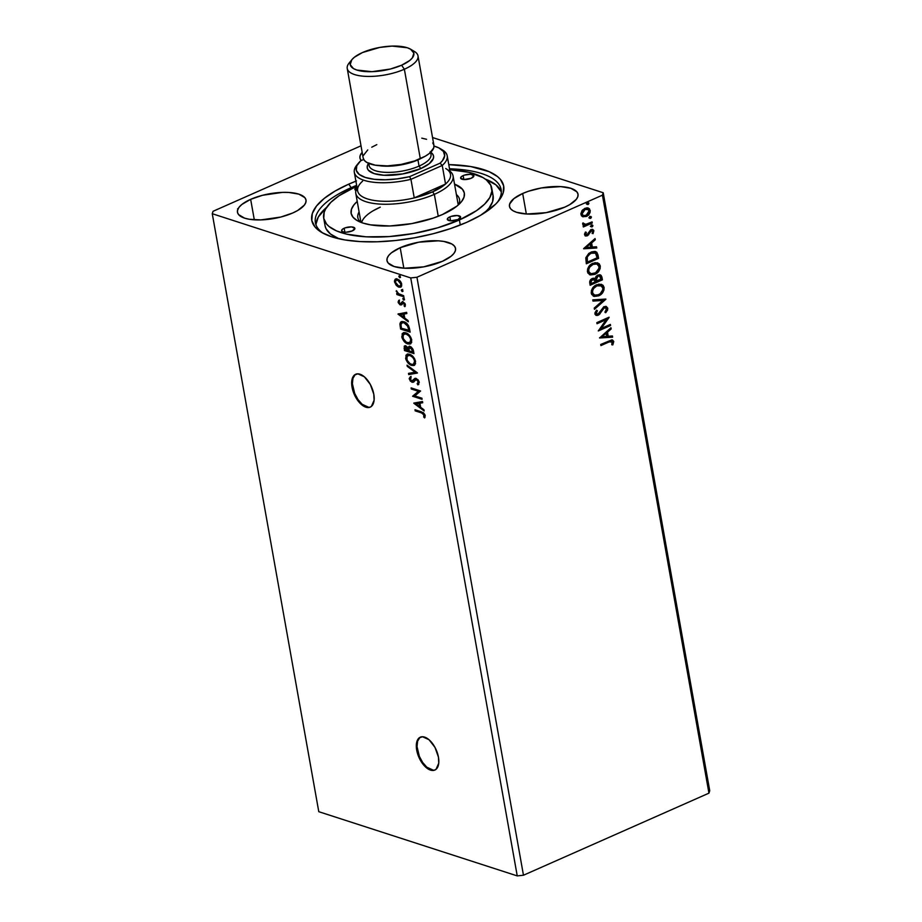 <?xml version="1.0" encoding="UTF-8"?>
<svg xmlns="http://www.w3.org/2000/svg" width="922" height="922" viewBox="0 0 922 922"><rect width="100%" height="100%" fill="white"/><g stroke="black" fill="none" stroke-linecap="round" stroke-linejoin="round"><path stroke-width="1.38" d="M420.651 737.047A17.967 9.404 -113.9 0 0 417.389 749.793L416.698 750.105A17.967 9.404 66.1 0 1 420.294 737.185A17.967 9.404 66.1 0 1 438.446 757.135L434.977 747.373L429.018 739.721L422.564 736.747L419.084 737.946L416.398 744.054L416.698 750.105L418.646 756.685L423.97 765.375L430.505 770.112L434.446 770.204L436.048 769.294L438.745 763.186L438.446 757.135A17.967 9.404 66.1 0 1 434.838 770.054A17.967 9.404 66.1 0 1 416.698 750.105L417.389 749.793A17.967 9.404 -113.9 0 0 435.184 769.882M356.007 374.136A17.967 9.404 -113.9 0 0 352.746 386.883L352.054 387.194A17.967 9.404 66.1 0 1 355.65 374.274A17.967 9.404 66.1 0 1 373.802 394.224L370.333 384.462L364.374 376.81L357.92 373.836L354.44 375.035L351.755 381.143L352.054 387.194L354.002 393.775L359.326 402.465L365.861 407.201L369.803 407.293L371.405 406.383L374.102 400.275L373.802 394.224A17.967 9.404 66.1 0 1 370.195 407.144A17.967 9.404 66.1 0 1 352.054 387.194L352.746 386.883A17.967 9.404 -113.9 0 0 370.54 406.971M250.657 199.336A34.817 12.574 169.9 0 1 285.832 192.352A34.817 12.574 169.9 0 1 306.012 200.039A34.817 12.574 169.9 0 1 292.804 212.959L297.691 210.493L304.318 205.145L305.804 202.483L305.989 199.959L304.859 197.665L298.855 194.139L288.724 192.444L282.581 192.375L262.643 195.257L250.657 199.336L241.887 204.442L239.144 207.15L237.657 209.813L237.473 212.337L238.614 214.63L244.607 218.145L249.24 219.252L260.88 219.909L280.818 217.039L292.804 212.959A34.817 12.574 169.9 0 1 257.63 219.943A34.817 12.574 169.9 0 1 237.461 212.256A34.817 12.574 169.9 0 1 250.657 199.336L254.311 219.816L250.657 199.336M522.682 193.493A34.817 12.574 169.9 0 1 557.856 186.509A34.817 12.574 169.9 0 1 578.025 194.208A34.817 12.574 169.9 0 1 564.817 207.127L569.704 204.661L576.342 199.313L577.829 196.64L578.013 194.116L576.872 191.834L570.879 188.307L560.749 186.613L541.306 187.973L528.375 191.28L522.682 193.493L513.911 198.61L509.67 203.981L509.497 206.505L510.627 208.798L513.035 210.758L516.631 212.314L526.75 214.008L546.204 212.648L564.817 207.127A34.817 12.574 169.9 0 1 529.654 214.111A34.817 12.574 169.9 0 1 509.474 206.413A34.817 12.574 169.9 0 1 522.682 193.493L526.335 213.985L522.682 193.493M400.183 247.707A34.817 12.574 169.9 0 1 435.357 240.723A34.817 12.574 169.9 0 1 455.537 248.41A34.817 12.574 169.9 0 1 442.33 261.341L451.1 256.224L453.843 253.515L455.33 250.853L455.514 248.329L454.385 246.036L451.976 244.076L443.747 241.414L438.25 240.826L418.807 242.186L400.183 247.707L391.412 252.812L388.669 255.521L387.182 258.183L386.998 260.707L388.139 263L394.132 266.527L404.262 268.221L423.705 266.85L442.33 261.341A34.817 12.574 169.9 0 1 407.155 268.314A34.817 12.574 169.9 0 1 386.986 260.626A34.817 12.574 169.9 0 1 400.183 247.707L403.836 268.187L400.183 247.707M497.327 202.391A94.332 34.068 -10.1 0 0 449.521 168.795A94.332 34.068 169.9 0 1 501.13 189.575A94.332 34.068 169.9 0 1 497.327 202.391M356.48 180.943L348.747 184.146L351.167 187.65A94.332 34.068 -10.1 0 0 323.38 233.37A94.332 34.068 169.9 0 1 315.382 222.663A94.332 34.068 169.9 0 1 351.167 187.65L351.351 188.722L351.167 187.65A94.332 34.068 169.9 0 1 356.641 185.334A94.332 34.068 -10.1 0 0 351.167 187.65L348.747 184.146A97.478 35.209 169.9 0 1 355.904 181.161M448.772 164.623A97.478 35.209 169.9 0 1 498.606 200.892A97.478 35.209 169.9 0 1 466.739 222.317L480.42 215.391L495.575 204.223L498.986 200.431L503.158 192.963L503.666 185.887L500.485 179.479L497.546 176.609L489.109 171.653L470.716 166.548L448.772 164.623M709.733 790.719L603.219 192.744L432.545 137.528L603.219 192.744L602.435 195.164L708.949 793.151L523.466 875.232L416.94 277.257L602.435 195.164L416.94 277.257L410.728 277.925L517.242 875.9L318.782 811.694L212.267 213.72L410.728 277.925L212.267 213.72L213.051 211.288L361.009 145.814L213.051 211.288L212.267 213.72L318.782 811.694L517.242 875.9L410.728 277.925L416.94 277.257L523.466 875.232L517.242 875.9L523.466 875.232L708.949 793.151L602.435 195.164L603.219 192.744L709.733 790.719L708.949 793.151L709.733 790.719M413.84 403.271L424.178 410.97L423.959 409.76L420.651 407.293L419.925 403.237L422.714 402.741L422.495 401.531L413.805 403.087L424.178 410.97L423.959 409.76L420.651 407.293L419.925 403.237L422.714 402.741L422.495 401.531L413.84 403.271M418.519 384.52L417.793 384.843L419.291 382.273L418.023 379.714L415.338 378.297L411.719 381.132L410.336 379.622L411.131 377.743L410.394 376.695L409.23 378.481L410.371 381.155L413.01 382.296L415.315 379.668L416.525 379.553L418.288 381.812L417.147 383.783L418.115 384.728L419.291 382.273L416.179 378.389L414.854 378.423L411.719 381.132L410.255 379.288L411.131 377.743L410.394 376.695L409.276 378.954L411.961 382.261L413.31 382.157L416.364 379.495L418.334 382.031L417.147 383.783L418.185 384.693M414.439 365.25L411.615 365.4L413.99 365.481L415.545 363.741L414.658 358.831L411.35 355.143L408.746 354.083L406.003 355.143L405.957 359.615L409.103 363.983L412.318 365.089C409.622 364.294 407.616 361.931 406.302 357.978L405.599 358.289C406.913 362.231 408.919 364.605 411.615 365.4L414.116 365.423L415.58 361.436C414.301 357.482 412.295 355.097 409.599 354.29L407.051 354.244L405.599 358.289L407.42 354.129M410.624 343.779L407.789 343.941L410.163 344.01L411.719 342.269L410.832 337.36L407.524 333.672L404.919 332.612L402.176 333.672L402.13 338.144L405.277 342.523L408.492 343.629C405.795 342.834 403.79 340.46 402.476 336.518L401.773 336.83C403.087 340.771 405.092 343.145 407.789 343.941L410.29 343.964L411.765 339.976C410.474 336.011 408.481 333.626 405.772 332.819L403.237 332.784L401.773 336.83L403.594 332.658M397.947 314.068L408.296 321.778L408.077 320.568L404.758 318.102L404.043 314.045L406.821 313.549L406.614 312.339L397.947 314.068L398.65 313.757L397.947 314.068L408.296 321.778L408.077 320.568L404.758 318.102L404.043 314.045L406.821 313.549L406.614 312.339L397.947 314.068M403.801 300.099L404.274 299.005L402.983 298.302L403.513 299.95L404.424 299.431L403.467 298.244L402.833 298.912L403.801 300.099L404.424 299.431M402.28 291.583L402.764 290.488L401.462 289.785L401.992 291.444L402.902 290.914L401.946 289.727L401.324 290.395L402.28 291.583L402.902 290.914M399.802 277.706L400.286 276.612L398.995 275.909L399.526 277.568L400.436 277.038L399.48 275.851L398.846 276.519L399.802 277.706L400.436 277.038M395.423 282.432L395.227 281.613L394.524 281.925L396.206 285.29L398.212 286.892L400.655 287.18L401.704 285.935L401.07 282.351L399.33 280.15L396.771 278.87L395.135 279.297L394.443 281.049L396.206 285.29L396.909 284.979L395.377 282.201L396.206 280.115L398.316 279.827L400.275 281.152L398.316 279.827L396.575 280.011M403.836 296.792L403.64 295.685L398.212 293.519L396.31 290.695L397.716 293.772L396.691 293.438L396.886 294.544L403.836 296.792L403.64 295.685L398.892 293.98L396.31 290.695L397.716 293.772L396.691 293.438L396.886 294.544L403.836 296.792M400.966 303.511L400.102 303.787L398.972 302.404L399.457 301.217L398.742 300.376L398.258 302.693L400.01 304.779L401.347 304.894L402.557 302.912L403.582 303.073L404.839 306.703L405 303.649L402.407 301.644L400.69 303.718L399.768 303.615L398.742 300.376L398.108 302.036L399.445 300.065M409.541 328.785L408.492 325.593L406.06 322.861L402.626 321.49L400.494 322.251L399.929 324.313L400.621 329.062L410.14 332.139L409.541 328.785C408.504 324.821 406.637 322.481 403.917 321.755L401.231 321.686L399.964 323.553L400.621 329.062L410.14 332.139L409.541 328.785M413.955 353.61L413.137 349.588L411.143 346.949L409.034 346.395L408.112 347.928L406.141 346.038L404.262 346.176L404.447 350.533L413.955 353.61L413.448 350.717L410.14 346.442L408.919 346.442L408.112 347.928L405.841 345.923L404.643 345.911L404.447 350.533L413.955 353.61M417.424 373.041L407.051 365.147L407.259 366.357L415.107 372.2L408.515 373.375L408.734 374.586L417.424 373.041M421.907 398.2L414.819 395.918L420.616 390.986L411.108 387.908L411.304 389.015L418.392 391.32L412.583 396.241L422.103 399.318L421.907 398.2L414.819 395.918L420.616 390.986L411.108 387.908L411.304 389.015L418.392 391.32L412.583 396.241L422.103 399.318L421.907 398.2M421.515 412.906L423.751 414.162L423.774 417.113L424.616 417.908L425.226 415.545L423.578 412.791L414.992 409.748L415.188 410.855L422.218 412.595L415.188 410.855L421.515 412.906L424.247 415.234L423.774 417.113L424.616 417.908L425.226 415.545L421.423 411.823L414.992 409.748L415.188 410.855L415.799 410.002L422.218 412.595L421.515 412.906M582.958 216.797L587.118 216.059L590.103 212.337L589.469 208.764L586.496 207.865L582.531 210.009L580.883 213.524L581.402 215.679L582.6 216.67L586.323 216.474C588.87 215.379 590.172 213.339 590.207 210.354L588.282 208.026L584.871 208.326L581.886 210.815L580.941 214.457L582.958 216.797M592.293 223.009L592.097 221.902L585.343 224.507L582.796 223.02L582.9 224.599L584.467 225.279L583.142 225.867L583.338 226.973L592.293 223.009L583.269 226.593L592.293 223.009L592.097 221.902L585.989 224.426L582.796 223.02L582.646 224L584.467 225.279L583.142 225.867L583.338 226.973L592.293 223.009M584.56 234.741L585.631 236.009L587.637 235.64L591.613 230.592L592.8 231.572L592.108 233.393L593.053 233.658L593.71 230.339L592.5 229.405L590.852 229.636L587.245 234.614L585.839 234.591L586.334 232.344L585.447 232.033L584.56 234.027L585.608 235.997L587.279 235.813L591.094 230.731L592.777 231.445L592.108 233.393L593.053 233.658L593.86 230.834L592.719 229.463L590.852 229.636L587.037 234.718L585.643 234.188L586.334 232.344L585.447 232.033L584.56 234.741M597.998 255.002L596.799 252.259L594.863 251.406L591.578 251.89L588.732 253.481L585.839 257.699L586.346 263.784L598.585 258.356L597.998 255.002L598.044 258.183L597.998 255.002L595.635 251.579L591.037 252.121L585.781 257.964L586.346 263.784L598.585 258.356L586.277 263.392L598.044 258.183L597.998 255.002M594.079 278.248L595.093 278.732L592.247 278.536C590.322 279.412 589.504 280.968 589.803 283.204L590.161 285.244L602.412 279.827L601.156 275.367L597.813 275.067L596.027 276.462L595.093 278.732L592.996 278.283L590.599 279.746L589.711 281.763L590.161 285.244L602.412 279.827L590.092 284.863L602.412 279.827L601.905 276.934L600.268 274.837L597.813 275.067L595.093 278.732L594.356 278.306M605.869 299.258L592.765 299.869L592.984 301.068L602.896 300.468L594.229 308.098L594.448 309.296L605.846 299.074L592.765 299.869L592.984 301.068L602.896 300.468L594.229 308.098L594.448 309.296L605.869 299.258M610.352 324.417L601.248 328.451L609.073 317.203L596.822 322.631L597.018 323.737L606.157 319.692L598.309 330.952L610.56 325.535L610.352 324.417L601.248 328.451L609.119 317.456L596.822 322.631L597.018 323.737L606.157 319.692L598.309 330.952L610.56 325.535L610.352 324.417M609.062 341.97L612.139 341.474L611.77 344.747L612.819 344.897L613.706 341.347L611.747 339.884L600.718 344.459L600.913 345.577L608.52 341.785L600.844 345.185L608.52 341.785L612.496 342.108L611.77 344.747L612.819 344.897L613.741 341.543L612.519 339.976L600.718 344.459L600.913 345.577L609.062 341.97M599.554 337.982L612.634 337.187L612.415 335.977L608.232 336.23L607.506 332.185L611.171 328.958L610.952 327.748L599.554 337.982L612.634 337.187L612.415 335.977L608.232 336.23L607.506 332.185L611.171 328.958L610.952 327.748L599.554 337.982M607.817 308.271L606.296 306.496L603.679 306.83L598.989 313.388L597.433 314.275L596.223 313.515L597.41 310.726L596.499 310.184L594.955 312.869L595.093 314.448L597.226 315.497L599.185 314.644L604.325 307.729L606.526 308.697L604.936 312.074L605.719 312.696L607.69 309.85L607.275 308.098L605.178 312.523L607.817 308.271L606.284 306.484L603.956 306.692L597.998 314.125L596.188 313.353L597.41 310.726L596.499 310.184L594.932 313.895L596.188 315.416L598.251 315.209L604.141 307.81L605.558 307.671L606.572 308.905L604.936 312.074L605.719 312.696L607.817 308.271M593.203 296.077L596.499 296.216L600.291 294.383L602.85 291.283L603.564 287.261C603.461 291.364 601.674 294.164 598.171 295.662L598.712 295.835C602.216 294.337 604.014 291.548 604.106 287.445L601.351 284.287L596.684 284.76C593.134 286.246 591.325 289.07 591.244 293.231L593.906 296.308L599.796 295.271L603.933 290.165L604.106 287.445L603.046 285.267L598.92 284.091L593.549 286.926L591.405 290.476L591.647 294.429L594.264 296.411L598.712 295.835L593.641 296.216M597.26 262.735L600.28 265.974L597.537 262.816L592.858 263.289C589.308 264.787 587.498 267.611 587.418 271.76L590.08 274.848L595.981 273.811L600.107 268.694L600.28 265.974L599.219 263.796L595.093 262.632L589.734 265.455L587.591 269.005L587.821 272.958L590.437 274.94L594.897 274.364L589.826 274.744M583.672 248.79L596.741 247.995L596.534 246.785L592.339 247.038L591.613 242.993L595.278 239.766L595.059 238.556L583.638 248.606L596.741 247.995L596.534 246.785L592.339 247.038L591.613 242.993L595.278 239.766L595.059 238.556L583.672 248.79M591.186 224.887L592.915 225.533L591.728 225.06L590.875 226.443L592.685 226.386L592.27 224.956L590.864 226.224L592.051 226.916L590.322 226.259M589.665 216.37L591.394 217.027L590.207 216.555L589.354 217.926L591.175 217.869L590.748 216.451L589.342 217.707L590.541 218.399L588.812 217.753M587.199 202.494L588.928 203.14L587.74 202.667L586.888 204.05L588.697 203.993L588.282 202.563L586.865 203.831L588.063 204.523L586.334 203.866M362.173 152.314L360.145 155.611L359.972 158.135L361.24 160.578A34.817 12.574 169.9 0 1 359.949 158.042A34.817 12.574 169.9 0 1 362.173 152.314M348.747 184.146L335.066 191.073L324.175 198.46L316.5 206.032L312.328 213.501L311.82 220.565L315.001 226.973L321.743 232.471L331.793 236.839L344.759 239.916L360.156 241.587L377.375 241.771L395.757 240.492L414.6 237.772L433.179 233.727L450.789 228.506L466.739 222.317A97.478 35.209 169.9 0 1 321.651 232.413A97.478 35.209 169.9 0 1 348.747 184.146M612.231 339.907L613.741 341.543L612.819 344.897L611.816 344.655L613.222 342.223L612.162 339.872M611.47 341.209L612.496 342.108M611.943 341.935L608.52 341.785L611.367 341.152M610.502 328.14L611.171 328.958L606.964 332.001L607.679 336.057L606.964 332.001L610.502 328.14M611.908 336.011L612.634 337.187L599.554 337.775L612.093 337.014L611.908 336.011M605.789 333.038L601.951 336.415L605.789 333.038L601.951 336.415L606.33 333.211L606.883 336.323L602.492 336.588L606.883 336.323L605.789 333.038M609.88 324.636L610.56 325.535L598.436 330.479L610.007 325.351L609.88 324.636M605.616 319.519L596.949 323.345L605.616 319.519M608.416 317.491L600.695 328.278L608.416 317.491M605.281 307.614L602.458 308.524L600.015 313.814L598.251 315.209L595.935 315.312M596.43 310.288L597.41 310.726L595.647 313.18L597.456 313.941L595.647 313.18L596.43 310.288M597.998 314.125L596.188 313.353M606.008 306.415L607.275 308.098L605.754 306.311M596.903 314.229L595.647 313.18M597.202 315.22L599.461 313.641L602.723 308.248L605.097 307.522M605.305 299.097L594.344 308.732L605.305 299.097M602.354 300.295L592.95 300.872L602.354 300.295M602.504 285.094L601.593 284.437M595.462 286.143L598.136 285.152L600.395 285.394L596.327 285.693C593.514 286.88 592.062 289.128 591.947 292.447L592.454 289.404L594.621 286.719M594.39 295.017L592.535 293.818L592.489 292.62C592.604 289.301 594.068 287.053 596.88 285.866L600.683 285.474L602.861 288.033C602.758 291.317 601.305 293.542 598.516 294.729L594.702 295.132L591.947 292.447L594.436 295.028M595.093 278.732L593.918 278.179M599.98 274.756L601.905 276.934L601.87 279.654L601.156 276.047L599.807 274.687M599.265 275.989L597.468 276.001L595.589 278.721L595.762 280.553L598.009 276.185L599.554 276.047L600.96 279.274L596.407 281.291L595.589 279.193L596.2 277.038L597.94 275.839L599.312 276.001M593.687 279.424L591.924 279.458L590.472 282.247L592.466 279.631L593.964 279.481L595.151 281.844L591.221 283.584L590.679 280.53L593.653 279.412M591.014 282.432L591.786 280.046L594.54 279.862L595.151 281.844L591.221 283.584L591.014 282.432M594.897 274.364C598.39 272.877 600.187 270.077 600.28 265.974L599.738 265.801C599.646 269.904 597.848 272.705 594.344 274.191L594.897 274.364M589.377 274.606L593.791 274.422L598.297 270.999L599.784 266.124L598.678 263.623L597.272 262.747M598.678 263.623L597.779 262.966M592.512 264.222L596.569 263.923L592.512 264.222C589.7 265.409 588.236 267.668 588.132 270.976L588.951 267.334L592.512 264.222M595.22 263.646L596.096 263.761M590.564 273.546L589.02 272.693M588.709 272.347L588.674 271.16C588.778 267.841 590.241 265.594 593.053 264.407L596.868 264.003L599.035 266.573C598.931 269.846 597.491 272.082 594.69 273.258L590.887 273.661L588.132 270.976L590.61 273.569M595.358 251.499L597.444 254.829L595.347 251.499M586.853 261.94L586.473 258.079L587.533 255.463L590.691 253.054L594.217 252.605L590.691 253.054L586.496 257.86L586.853 261.94M592.938 252.455L593.676 252.49M597.133 257.803L587.395 262.113L586.726 261.214L586.496 257.86L590.691 253.054L594.748 252.778L596.085 253.781L597.133 257.803L587.395 262.113L587.256 257.18L588.628 255.002L591.233 253.227L595.497 253.158L597.133 257.803M594.621 238.948L595.278 239.766L591.071 242.809L592.339 247.038L591.071 242.809L594.621 238.948M596.027 246.819L596.741 247.995L583.661 248.583L596.2 247.822L596.027 246.819M589.896 243.846L586.069 247.223L589.896 243.846L586.069 247.223L590.449 244.019L591.002 247.119L586.611 247.396L591.002 247.119L589.896 243.846M585.435 232.044L586.334 232.344L585.101 234.004L586.496 234.545L585.101 234.004L585.435 232.044M587.037 234.718L585.643 234.188M592.42 229.394L593.86 230.834L593.053 233.658L592.12 233.37L593.353 231.019L592.131 229.278M591.094 230.731L592.777 231.445M585.078 235.825L587.752 234.983L590.553 230.558L588.593 234.845L585.332 235.882M590.553 230.558L591.578 230.477M586.069 234.661L585.101 234.004M590.875 226.443L592.051 226.916L592.915 225.533L591.728 225.06M592.915 225.533L592.051 226.916M591.152 226.835L592.454 225.003M583.73 225.141L584.467 225.279M584.168 224.311L583.303 222.951L584.248 224.323M591.624 222.11L591.751 222.836L591.624 222.11M589.354 217.926L590.541 218.399L591.394 217.027L590.207 216.555M591.394 217.027L590.541 218.399M589.631 218.33L590.933 216.486M587.994 207.957L589.665 210.181C589.619 213.166 588.328 215.195 585.781 216.29L582.416 216.624L585.781 216.29L588.639 213.962L589.734 211.161L588.72 208.395M588.916 208.579L587.545 207.796M583.522 215.564L581.586 214.146L581.955 211.611L584.536 209.259L587.233 209.029M587.418 209.11L584.536 209.259L587.706 209.179L589.112 210.85L586.138 215.356L583.511 215.621L582.047 213.973L585.078 209.432L581.494 213.8L583.234 215.518M586.888 204.05L588.063 204.523L588.928 203.14L587.74 202.667M588.928 203.14L588.063 204.523M587.164 204.454L588.351 203.405L587.913 202.425M596.88 285.866L601.501 285.866L602.734 287.526L602.827 289.739L600.21 293.715L597.617 295.063L594.932 295.19L592.823 293.588L592.535 290.972L593.687 288.425L596.88 285.866M596.303 280.726L596.741 277.222L598.251 276.093L599.853 276.185L600.96 279.274L596.303 280.726M593.053 264.407L595.762 263.819L597.675 264.407L598.908 266.055L599 268.279L595.554 272.82L591.106 273.73L588.997 272.117L588.709 269.512L589.861 266.954L593.053 264.407M585.078 209.432L588.524 209.674L588.997 212.325L586.726 215.056L583.707 215.679L582.266 214.63L582.174 212.486L585.078 209.432M237.599 208.764L238.06 209.455M399.549 275.839L400.505 277.395L399.549 276.208L398.846 276.519L400.183 275.54M399.48 275.851L398.846 276.519M400.989 286.984L398.869 287.168L400.655 287.168L401.715 284.253L397.417 279.02L395.135 279.297L394.524 281.925L395.838 278.997L395.135 279.297L395.976 278.882M396.287 278.698L395.135 279.297M396.206 285.29L398.869 287.168L399.572 286.857L396.909 284.979L396.206 285.29M396.068 278.824L395.227 280L395.457 282.535M396.345 284.264L398.903 286.581L401.162 286.938M401.485 283.308L400.667 285.797M396.656 279.954L398.316 279.827L397.624 280.138L400.863 283.976L401.508 283.4M400.436 285.855L401.566 283.665L400.102 286.062L398.673 286.062L395.377 282.201L395.964 280.265L397.624 280.138L400.367 282.57L400.828 285.209L399.134 286.166L396.529 284.518M402.027 289.715L402.983 291.271L402.027 290.096L401.324 290.395L402.649 289.427M401.946 289.727L401.324 290.395M403.744 296.227L396.886 294.544L397.486 293.692L403.744 296.227M396.84 291.191L396.218 291.467L396.84 291.191M396.921 291.156L397.152 291.848M403.536 298.221L404.493 299.788L403.536 298.601L402.833 298.912L404.17 297.933M403.467 298.244L402.833 298.912M400.69 303.718L401.911 302.531L400.102 303.787M404.746 303.223L403.179 302.854L404.539 304.571L405.242 304.272L404.078 305.862L404.781 305.551L405.277 306.116L404.078 305.862L404.839 306.703L405.369 304.733L402.937 301.736L401.208 302.842L402.637 301.448M402.05 304.583L400.332 304.905L401.347 304.894L402.557 302.912L403.882 302.554L402.753 302.819M402.557 302.912L403.179 302.854M404.873 303.384L403.26 302.6L402.753 303.545M398.995 302.474L398.131 302.197L400.332 304.905L401.035 304.594L399.376 303.234M399.168 300.376L399.019 302.554M399.168 302.865L401.819 304.663M402.66 302.854L403.709 302.508M402.395 301.632L401.254 303.476M406.798 313.365L404.043 314.045L406.798 313.365M408.123 320.821L398.65 313.757L408.123 320.821M404.401 316.995L403.848 313.895L400.229 314.725L403.848 313.895L400.229 314.725L403.145 314.206L403.698 317.306L404.401 316.995L403.848 313.895L403.145 314.206L403.698 317.306L400.229 314.725L403.698 317.306L404.401 316.995M401.635 321.548L400.632 323.61L401.324 328.751L410.036 331.574L400.621 329.062L401.324 328.751L400.932 326.561L400.229 326.872L400.932 326.561L400.667 323.242L399.964 323.553L401.612 321.559M402.81 322.446L405.323 322.746L407.628 324.463L409.668 330.41L401.404 328.267L400.966 324.429L402.004 322.804L404.816 322.562L402.372 322.688L404.113 322.873L407.985 326.469L408.677 326.158L404.816 322.562L404.113 322.873L407.167 325.074L408.746 329.523L409.449 329.212L408.677 326.158L407.985 326.469L408.965 330.71L409.668 330.41L409.449 329.212L408.965 330.71L401.404 328.267L400.966 324.429L402.372 322.688M403.421 332.784L402.384 335.873L403.836 339.803L407.19 343.042L410.866 343.699M404.516 333.649L407.363 333.902L410.152 336.334L411.535 339.642L410.705 342.304M409.933 342.661L411.489 339.388C410.463 336.184 408.849 334.26 406.671 333.626L405.968 333.925C408.146 334.571 409.76 336.495 410.797 339.699L409.61 342.857L407.593 342.823C405.426 342.189 403.801 340.276 402.741 337.095L403.917 333.902L406.671 333.626L404.285 333.787M405.288 345.623L404.654 346.833L405.15 350.222L413.863 353.034L404.447 350.533L405.15 350.222L404.781 348.182L404.078 348.481L405.023 345.819M409.472 346.211L408.815 347.617L409.31 346.338M410.071 347.34L412.491 348.424L413.482 351.87L411.039 347.237L409.541 347.548L411.039 347.237L409.645 348.435M405.818 346.879L408.135 347.801L408.976 350.406L408.204 347.894M406.037 346.707L405.334 347.018L408.273 350.717L405.219 349.738L405.023 348.585L406.763 346.73L405.761 346.972M408.169 350.153L405.219 349.738L405.115 347.191L406.867 347.49L408.169 350.153M407.674 347.283L406.06 347.041M409.253 351.04L408.942 348.747L410.336 347.548L412.56 350.913L413.263 350.602L412.56 350.913L412.791 352.181L413.482 351.87L409.253 351.04L408.976 348.389L410.071 347.49L411.8 348.735L412.791 352.181L409.253 351.04M411.039 347.237L410.336 347.548M407.247 354.244L406.21 357.333L407.651 361.263L411.005 364.513L414.681 365.17M408.342 355.108L411.189 355.362L413.978 357.805L415.361 361.113L414.531 363.764M413.759 364.132L415.315 360.848C414.278 357.644 412.676 355.731 410.486 355.085L409.794 355.396C411.973 356.03 413.586 357.955 414.612 361.159L413.436 364.317L411.419 364.294C409.241 363.66 407.628 361.747 406.567 358.554L407.743 355.373L410.486 355.085L408.112 355.247M408.515 373.375L408.734 374.586L409.241 373.249L409.426 374.274L417.389 372.857L407.051 365.147L407.259 366.357L415.107 372.2L408.515 373.375M415.81 371.889L415.107 372.2L415.81 371.889L407.962 366.046L407.259 366.357L407.916 365.792L415.81 371.889M417.793 384.843L418.496 384.532L418.15 383.356L417.147 383.783M416.387 379.161L418.922 381.282L418.081 383.391L419.037 381.72L418.334 382.031L419.037 381.72L417.067 379.184L415.649 379.495M415.488 379.553L416.364 379.495M417.067 379.184L416.191 379.253M414.001 381.846L413.31 382.157M411.961 382.261L412.664 381.95L409.979 378.654L409.276 378.954L411.097 376.383M412.837 380.855L411.719 381.132M415.315 378.25L413.529 380.555L415.223 378.32M417.862 383.483L418.819 384.416M410.624 376.683L409.933 378.17L410.474 380.002L412.261 381.789L413.713 381.985M410.209 377.11L409.956 377.755M421.999 398.742L412.583 396.241L419.095 391.009L411.304 389.015L411.904 388.162L419.095 391.009L413.287 395.93L421.999 398.742M422.679 402.568L419.925 403.237L422.679 402.568M424.005 410.013L414.543 402.949L424.005 410.013M420.294 406.199L419.74 403.087L416.122 403.917L419.74 403.087L416.122 403.917L419.037 403.398L419.591 406.498L420.294 406.199L419.74 403.087L419.037 403.398L419.591 406.498L416.122 403.917L419.591 406.498L420.294 406.199M425.007 417.309L423.774 417.113L424.95 414.923L424.247 415.234L424.95 414.923L422.218 412.595L424.765 414.358L425.007 417.309M405.968 333.925L408.792 335.827L410.29 338.097L410.878 340.691L410.013 342.615L406.533 342.362L403.26 338.685L403.098 334.605L405.968 333.925M409.794 355.396L412.618 357.298L414.116 359.568L414.704 362.15L413.828 364.075L412.088 364.455L410.002 363.614L407.075 360.145L406.925 356.076L409.794 355.396M355.143 374.724L352.953 378.308L352.388 383.725L354.705 393.464L358.013 399.572L362.173 404.297L368.627 407.259M419.787 737.635L417.597 741.219L417.032 746.636L419.349 756.374L422.656 762.482L426.817 767.196L433.271 770.17M449.878 216.866A6.742 2.432 169.9 0 1 456.69 215.506A6.742 2.432 169.9 0 1 460.597 217.004A6.742 2.432 169.9 0 1 458.038 219.505L450.674 220.831L447.331 219.378L448.184 217.846L450.985 216.428L457.243 215.529L460.585 216.981L458.038 219.505A6.742 2.432 169.9 0 1 451.227 220.854A6.742 2.432 169.9 0 1 447.32 219.367A6.742 2.432 169.9 0 1 449.878 216.866L450.593 220.831L449.878 216.866M344.171 228.241A6.742 2.432 169.9 0 1 350.971 226.893A6.742 2.432 169.9 0 1 354.878 228.379A6.742 2.432 169.9 0 1 352.319 230.88L346.142 232.229L342.996 231.883L341.613 230.754L342.465 229.232L345.266 227.815L351.536 226.904L354.878 228.356L352.319 230.88A6.742 2.432 169.9 0 1 345.52 232.229A6.742 2.432 169.9 0 1 341.613 230.742A6.742 2.432 169.9 0 1 344.171 228.241L344.874 232.206L344.171 228.241M463.167 175.583A6.742 2.432 169.9 0 1 469.966 174.235A6.742 2.432 169.9 0 1 473.873 175.722A6.742 2.432 169.9 0 1 471.315 178.223L463.95 179.548L460.608 178.096L461.461 176.575L464.262 175.157L470.531 174.246L473.873 175.699L471.315 178.223A6.742 2.432 169.9 0 1 464.515 179.571A6.742 2.432 169.9 0 1 460.608 178.084A6.742 2.432 169.9 0 1 463.167 175.583L463.87 179.548L463.167 175.583M458.626 204.684A51.655 18.659 -10.1 0 0 456.39 194.565A51.655 18.659 169.9 0 1 459.559 199.532A51.655 18.659 169.9 0 1 458.626 204.684M454.523 184.112A57.498 20.768 169.9 0 1 461.346 201.849A57.498 20.768 169.9 0 1 442.537 214.492L433.133 218.134L411.788 223.608L389.822 225.971L370.598 224.864L362.945 223.055L357.021 220.473L353.034 217.235L351.155 213.455L351.455 209.282L353.921 204.88L357.229 201.434A57.498 20.768 169.9 0 0 356.964 220.45L356.964 220.45A57.498 20.768 169.9 0 0 442.537 214.492L457.035 206.044L461.565 201.572L464.02 197.17L464.319 192.998L462.452 189.217L454.523 184.112M458.995 203.889A51.655 18.659 -10.1 0 0 457.865 202.817M449.671 169.66A85.354 30.829 169.9 0 1 491.772 188.261A85.354 30.829 169.9 0 1 459.398 219.943L460.297 225.014L459.398 219.943A85.354 30.829 169.9 0 1 373.168 237.058A85.354 30.829 169.9 0 1 323.714 218.203A85.354 30.829 169.9 0 1 356.088 186.521L339.008 195.775L330.837 202.367L325.627 208.983L324.198 212.221L323.749 218.41L326.538 224.023L329.119 226.535L336.507 230.88L346.626 234.153L366.069 236.816L389.107 236.574L413.748 233.473L437.869 227.757L459.398 219.943L476.478 210.677L484.638 204.096L489.859 197.481L491.91 191.085L490.735 185.149L486.367 179.917L483.036 177.623L468.86 172.31L449.406 169.648M323.714 218.203L325.04 225.625A85.354 30.829 -10.1 0 0 338.996 238.786L330.433 233.958L326.065 228.725L325.074 225.832M316.004 224.887A94.332 34.068 169.9 0 1 326.653 207.312L318.309 217.004L316.027 224.081M361.643 222.605A49.419 17.852 169.9 0 1 380.256 207.162L373.329 210.677M501.326 191.88L495.967 184.896L485.249 179.064A94.332 34.068 169.9 0 1 501.326 191.88M492.06 192.583L493.051 195.464L492.613 201.664L488.96 208.199L484.534 212.867A85.354 30.829 -10.1 0 0 493.097 195.683L491.772 188.261M356.802 186.209L356.088 186.521A85.354 30.829 169.9 0 1 356.802 186.209M356.272 190.6L354.924 188.987L357.448 186.959M360.56 220.151A51.655 18.659 -10.1 0 0 359.868 221.545M360.49 222.167A51.655 18.659 169.9 0 1 357.84 217.65A51.655 18.659 169.9 0 1 359.096 211.899A51.655 18.659 -10.1 0 0 360.49 222.167M355.904 190.462A6.742 2.432 169.9 0 1 354.889 189.459A6.742 2.432 169.9 0 1 356.975 187.178M351.881 59.665L349.115 63.053A35.935 12.977 -10.1 0 0 361.966 76.065A35.935 12.977 -10.1 0 0 404.366 69.231L401.6 65.22A32.339 11.686 169.9 0 1 363.441 71.386A32.339 11.686 169.9 0 1 351.881 59.665A32.339 11.686 169.9 0 1 362.461 52.554L379.76 47.425L392.104 46.1L407.224 47.737L410.567 49.189L413.863 53.142L412.307 57.959L409.76 60.472L401.6 65.22L390.467 69.012L371.958 71.686L356.837 70.037L353.495 68.597L350.199 64.644L351.755 59.815L354.302 57.302L362.461 52.554A32.339 11.686 169.9 0 1 410.59 49.2A32.339 11.686 169.9 0 1 401.6 65.22L404.366 69.231A35.935 12.977 169.9 0 1 368.062 76.434A35.935 12.977 169.9 0 1 347.237 68.493A35.935 12.977 169.9 0 1 350.786 61.301M368.581 163.332A33.688 12.17 -10.1 0 0 381.57 175.065A33.688 12.17 -10.1 0 0 420.789 168.588L419.061 166.087A31.44 11.352 169.9 0 1 385.05 172.322A31.44 11.352 169.9 0 1 369.157 163.563M368.708 163.378L369.077 165.441A31.44 11.352 -10.1 0 0 387.298 172.391A31.44 11.352 -10.1 0 0 419.061 166.087L417.954 159.898A31.44 11.352 169.9 0 1 379.507 165.718M347.237 68.493L363.176 157.985A35.935 12.977 -10.1 0 0 384.001 165.925A35.935 12.977 -10.1 0 0 420.305 158.711L404.366 69.231L420.305 158.711A35.935 12.977 -10.1 0 0 433.939 145.376L418 55.885A35.935 12.977 169.9 0 1 404.366 69.231A35.935 12.977 -10.1 0 0 414.358 51.425L410.59 49.2M412.192 50.364A35.935 12.977 169.9 0 1 418 55.885M421.78 138.15L426.563 139.291M432.752 142.922L433.928 145.284L433.732 147.889L429.364 153.444L425.353 156.164L414.427 160.993L401.093 164.416L387.367 165.891L375.346 165.199L366.852 162.456L364.374 160.44L363.199 158.077M363.383 155.461L367.751 149.917M371.762 147.197L376.81 144.639M421.296 158.273A31.44 11.352 169.9 0 1 417.954 159.898L419.061 166.087A31.44 11.352 -10.1 0 0 430.989 154.412L430.62 152.349M430.113 151.888L432.453 153.778L433.547 155.991L433.375 158.446L429.283 163.643L420.789 168.588L402.764 173.924L383.944 175.249L374.148 173.601L368.339 170.201L367.244 167.988L367.417 165.534L368.858 162.964M417.954 159.898A31.44 11.352 169.9 0 1 383.01 166.075M430.263 152.683A31.44 11.352 169.9 0 1 419.061 166.087L420.789 168.588A33.688 12.17 -10.1 0 0 430.712 152.257M445.718 168.484A47.172 17.034 169.9 0 1 445.545 184.043A47.172 17.034 169.9 0 1 432.614 191.845L445.545 184.043L414.243 197.896L432.614 191.845L434.343 194.346A49.419 17.852 -10.1 0 0 449.936 171.158A49.419 17.852 169.9 0 1 453.082 176.01A49.419 17.852 169.9 0 1 434.343 194.346L438.25 216.278L434.343 194.346A49.419 17.852 169.9 0 1 384.428 204.258A49.419 17.852 169.9 0 1 355.788 193.332A49.419 17.852 169.9 0 1 357.068 187.708A49.419 17.852 -10.1 0 0 377.951 203.946A49.419 17.852 -10.1 0 0 434.343 194.346L432.614 191.845A47.172 17.034 169.9 0 1 414.243 197.896A47.172 17.034 169.9 0 1 369.365 199.463A47.172 17.034 169.9 0 1 360.099 183.743A47.172 17.034 169.9 0 1 362.588 181.185M354.325 172.322L357.632 190.877A47.172 17.034 -10.1 0 0 414.243 197.896L410.935 179.329L442.237 165.476L445.545 184.043A47.172 17.034 -10.1 0 0 450.501 174.339L447.205 155.783A47.172 17.034 169.9 0 1 442.237 165.476L445.545 184.043L414.243 197.896L410.935 179.329A47.172 17.034 169.9 0 1 354.325 172.322A47.172 17.034 169.9 0 1 357.736 164.104M441.154 149.249A47.172 17.034 169.9 0 1 447.205 155.783M409.61 176.655L440.117 163.159L442.468 160.659L444.681 155.806L443.436 151.439L438.849 147.877L434.008 146.091A44.924 16.227 169.9 0 1 440.071 148.534A44.924 16.227 169.9 0 1 440.117 163.159L409.61 176.655A44.924 16.227 169.9 0 1 367.175 178.004A44.924 16.227 169.9 0 1 358.52 163.067A44.924 16.227 169.9 0 1 360.675 160.82L356.791 165.776L356.307 170.443L359.246 174.442L365.4 177.473L374.274 179.306L385.177 179.778L397.267 178.88L409.61 176.655L410.935 179.329L409.61 176.655M363.717 159.483L360.675 160.82L363.717 159.483M358.52 163.067L356.791 165.176A47.172 17.034 -10.1 0 0 366.057 180.908A47.172 17.034 -10.1 0 0 410.935 179.329L442.237 165.476L440.117 163.159L442.237 165.476A47.172 17.034 -10.1 0 0 442.422 149.929L440.071 148.534M420.997 736.874L420.294 737.185M356.353 373.963L355.65 374.274M396.206 280.115L396.909 279.804M400.102 286.062L400.805 285.751M400.586 303.776L401.277 303.465M402.004 322.804L402.707 322.493M403.237 332.784L403.928 332.473M403.917 333.902L404.62 333.603M409.61 342.857L410.302 342.546M408.919 346.442L409.622 346.13M407.051 354.244L407.755 353.944M407.743 355.373L408.434 355.062M413.436 364.317L414.128 364.006M415.58 379.518L416.283 379.207M412.468 381.132L413.16 380.821M370.898 406.833L370.195 407.144M435.541 769.743L434.838 770.054M360.951 222.352L355.788 193.332M458.257 205.018L453.082 176.01"/></g></svg>
